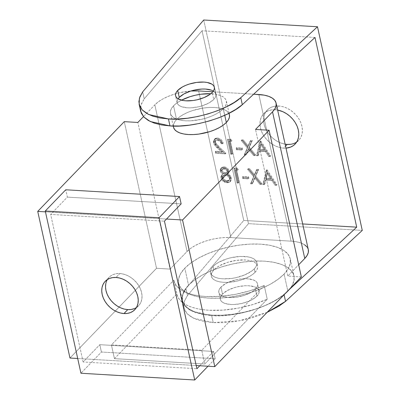 <?xml version="1.0" encoding="UTF-8"?>
<svg xmlns="http://www.w3.org/2000/svg" width="400" height="400" viewBox="0 0 400 400"><rect width="100%" height="100%" fill="white"/><g stroke="black" fill="none" stroke-linecap="round" stroke-linejoin="round"><path stroke-width="0.3" stroke-dasharray="2 1.5" d="M229.415 114.865A28.635 12.425 -12.4 0 0 206.86 107.63A28.635 12.425 -12.4 0 0 176.565 119.535L173.545 105.805A28.635 12.425 167.6 0 1 181.495 100.17L176.57 103.195L173.545 105.805L176.565 119.535L179.585 116.925L183.45 114.475L188.005 112.27L193.075 110.405L203.975 107.955L209.385 107.465L214.49 107.49L219.09 108.04L223.015 109.085L226.115 110.59L228.835 113.35M223.31 108.755L224.75 115.305L223.31 108.755A28.635 12.425 167.6 0 1 193.02 120.66A28.635 12.425 167.6 0 1 170.465 113.43A28.635 12.425 167.6 0 1 173.545 105.805L171.48 108.47L170.45 111.09L170.495 113.565L171.615 115.795L173.76 117.7L176.86 119.205L180.785 120.255L185.39 120.8L190.495 120.83L201.41 119.345L206.8 117.885L211.87 116.02L216.425 113.82L220.29 111.365L223.31 108.755L225.375 106.09L226.405 103.47L226.36 100.995L225.245 98.765L223.095 96.855L220 95.355L216.07 94.305L210.82 93.725A28.635 12.425 167.6 0 1 226.395 101.13A28.635 12.425 167.6 0 1 223.31 108.755M284.105 274.085L287.805 290.91L284.105 274.085A57.135 24.79 167.6 0 1 223.66 297.845A57.135 24.79 167.6 0 1 178.655 283.41A57.135 24.79 167.6 0 1 184.805 268.195A57.135 24.79 167.6 0 1 245.25 244.44A57.135 24.79 167.6 0 1 290.255 258.87A57.135 24.79 167.6 0 1 284.105 274.085L278.075 279.295L270.37 284.19L261.28 288.58L251.165 292.3L240.405 295.21L229.415 297.195L218.62 298.18L208.435 298.12L199.25 297.03L191.415 294.94L185.235 291.935L180.95 288.135L178.72 283.68L178.63 278.745L180.685 273.515L184.805 268.195L188.54 285.185L184.805 268.195L190.835 262.985L198.545 258.095L207.63 253.7L217.745 249.98L228.505 247.07L239.495 245.085L250.29 244.105L260.475 244.16L269.66 245.255L277.495 247.34L283.675 250.345L287.96 254.145L290.195 258.6L290.285 263.54L288.225 268.765L284.105 274.085M285.39 293.415L281.81 296.285L274.105 301.18L265.015 305.57L254.9 309.295L244.14 312.2L233.15 314.185L222.355 315.17L212.17 315.115L202.985 314.02L195.15 311.93L188.975 308.93L184.685 305.125L182.455 300.67L182.365 295.735L184.42 290.505L188.54 285.185L194.57 279.98L202.28 275.085L211.365 270.69L221.485 266.97L232.24 264.06L243.23 262.08L254.025 261.095L264.21 261.15L273.395 262.245L281.23 264.335L287.41 267.335L291.695 271.135L293.93 275.59L294.02 280.53L291.965 285.76L289.915 288.72A57.135 24.79 -12.4 0 0 293.99 275.865A57.135 24.79 -12.4 0 0 248.985 261.43A57.135 24.79 -12.4 0 0 188.54 285.185A57.135 24.79 -12.4 0 0 182.39 300.4A57.135 24.79 -12.4 0 0 225.015 315.02A57.135 24.79 -12.4 0 0 285.395 293.41M254.26 268.87L255.03 272.36A23.675 10.27 -12.4 0 0 257.575 266.055A23.675 10.27 -12.4 0 0 238.93 260.075A23.675 10.27 -12.4 0 0 213.885 269.92L213.115 266.43A23.675 10.27 167.6 0 1 238.16 256.585A23.675 10.27 167.6 0 1 256.81 262.565A23.675 10.27 167.6 0 1 254.26 268.87L251.76 271.03L244.805 274.875L236.155 277.625L231.6 278.445L222.905 278.83L219.1 278.375L215.855 277.51L213.295 276.265L211.515 274.69L210.595 272.845L210.555 270.8L211.405 268.635L213.115 266.43L215.615 264.27L218.805 262.245L226.765 258.88L231.225 257.675L240.25 256.445L248.275 256.925L251.52 257.79L254.08 259.03L255.86 260.61L256.785 262.455L256.82 264.5L255.97 266.665L254.26 268.87A23.675 10.27 167.6 0 1 229.215 278.715A23.675 10.27 167.6 0 1 210.565 272.735A23.675 10.27 167.6 0 1 213.115 266.43L213.885 269.92A23.675 10.27 -12.4 0 0 211.335 276.225A23.675 10.27 -12.4 0 0 229.98 282.205A23.675 10.27 -12.4 0 0 255.03 272.36L254.26 268.87M198.62 90.935L230.86 237.57L291.085 241.145L258.845 94.505L291.085 241.145L230.86 237.57L224.965 237.54L218.72 238.105L212.36 239.255L206.135 240.94L200.28 243.09L195.02 245.635L190.56 248.465L187.07 251.48L170.085 269.09L156.525 268.285L69.97 358.035L156.525 268.285L124.285 121.65L156.525 268.285L170.085 269.09L137.845 122.455L170.085 269.09L187.07 251.48L154.83 104.84L143.475 116.62L154.83 104.84A33.065 14.345 167.6 0 1 190.95 91.005L180.12 92.615L173.895 94.3L168.04 96.455L162.78 98.995L158.32 101.83L154.83 104.84L187.07 251.48A33.065 14.345 -12.4 0 1 230.86 237.57L198.62 90.935M253.655 94.2L212.81 91.775L253.655 94.2M252.315 140.465L249.375 147.325L255.7 155.02L254.21 154.935L248.89 148.455L246.32 154.465L244.83 154.375L247.89 147.235L241.815 139.84L243.305 139.93L248.375 146.105L250.83 140.375L252.315 140.465L251.715 141.09L248.775 147.95L255.095 155.645L253.61 155.56L248.29 149.08L245.715 155.09L244.23 155L247.285 147.86L241.215 140.465L242.705 140.555L247.77 146.725L250.225 141L250.83 140.375L248.375 146.105L247.77 146.725L248.375 146.105L243.305 139.93L242.705 140.555L243.305 139.93L241.815 139.84L241.215 140.465L241.815 139.84L247.89 147.235L247.285 147.86L247.89 147.235L244.83 154.375L244.23 155L244.83 154.375L246.32 154.465L245.715 155.09L246.32 154.465L248.89 148.455L248.29 149.08L248.89 148.455L254.21 154.935L253.61 155.56L254.21 154.935L255.7 155.02L255.095 155.645L255.7 155.02L249.375 147.325L248.775 147.95L249.375 147.325L252.315 140.465L250.83 140.375L250.225 141L251.715 141.09L252.315 140.465M242.24 147.965L242.57 149.455L237.045 149.13L236.715 147.635L242.24 147.965L241.64 148.59L241.965 150.08L236.44 149.755L236.11 148.26L236.715 147.635L237.045 149.13L236.44 149.755L237.045 149.13L242.57 149.455L241.965 150.08L242.57 149.455L242.24 147.965L236.715 147.635L236.11 148.26L241.64 148.59L242.24 147.965M230.75 139.185L231.925 140.725L229.715 140.595L232.585 153.65L231.295 153.575L228.095 139.025L230.75 139.185L230.15 139.81L231.32 141.35L229.11 141.22L231.98 154.275L230.69 154.2L227.495 139.65L228.095 139.025L231.295 153.575L230.69 154.2L231.295 153.575L232.585 153.65L231.98 154.275L232.585 153.65L229.715 140.595L229.11 141.22L229.715 140.595L231.925 140.725L231.32 141.35L231.925 140.725L230.75 139.185L228.095 139.025L227.495 139.65L230.15 139.81L230.75 139.185M221.895 143.075L220.4 140.615L217.83 139.52L216.235 139.885L215.545 140.64L215.29 141.69L215.57 142.955L217.385 145.34L225.955 153.255L216.19 152.675L215.865 151.185L222.55 151.58L215.08 144.34L214.045 142.09L214.235 139.7L215.16 138.56L216.605 138.045L218.38 138.16L219.865 138.75L221.83 140.415L223.05 142.68L223.185 143.15L221.895 143.075L221.295 143.7C220.64 141.615 219.285 140.43 217.225 140.145L215.275 140.81L214.76 142.91L218.455 147.53L225.35 153.88L215.59 153.3L215.26 151.81L221.945 152.205L217.5 148.11C215.54 146.61 214.19 144.81 213.445 142.715L214.195 139.495L216.83 138.65C219.78 139.1 221.695 140.81 222.585 143.775L223.185 143.15C222.3 140.185 220.38 138.475 217.435 138.025L216.83 138.65L217.435 138.025L214.795 138.87L214.045 142.09L213.445 142.715L214.045 142.09C214.79 144.185 216.14 145.985 218.1 147.485L217.5 148.11L218.1 147.485L222.55 151.58L221.945 152.205L222.55 151.58L215.865 151.185L215.26 151.81L215.865 151.185L216.19 152.675L215.59 153.3L216.19 152.675L225.955 153.255L225.35 153.88L225.955 153.255L219.06 146.905L218.455 147.53L219.06 146.905L215.36 142.285L214.76 142.91L215.36 142.285L215.88 140.185L217.83 139.52L217.225 140.145L217.83 139.52C219.885 139.805 221.24 140.99 221.895 143.075L223.185 143.15L222.585 143.775L221.295 143.7L221.895 143.075M266.85 169.775L277.045 184.74L275.64 184.655L272.43 179.865L265.92 179.48L264.82 184.015L263.415 183.93L266.85 169.775L266.245 170.4L276.445 185.365L275.035 185.28L271.83 180.49L265.315 180.1L264.215 184.64L262.815 184.555L263.415 183.93L264.82 184.015L264.215 184.64L264.82 184.015L265.92 179.48L265.315 180.1L265.92 179.48L272.43 179.865L271.83 180.49L272.43 179.865L275.64 184.655L275.035 185.28L275.64 184.655L277.045 184.74L276.445 185.365L277.045 184.74L267.035 169.79L266.43 170.415L266.85 169.775L263.415 183.93L262.815 184.555L266.245 170.4L266.85 169.775M258.655 169.29L255.715 176.15L262.035 183.85L260.55 183.76L255.23 177.285L252.655 183.29L251.17 183.205L254.225 176.065L248.155 168.67L249.645 168.755L254.715 174.93L257.165 169.2L258.655 169.29L258.05 169.915L255.11 176.775L261.435 184.475L259.945 184.385L254.63 177.91L252.055 183.915L250.565 183.83L253.625 176.685L247.555 169.29L249.04 169.38L254.11 175.555L256.565 169.825L257.165 169.2L254.715 174.93L254.11 175.555L254.715 174.93L249.645 168.755L249.04 169.38L249.645 168.755L248.155 168.67L247.555 169.29L248.155 168.67L254.225 176.065L253.625 176.685L254.225 176.065L251.17 183.205L250.565 183.83L251.17 183.205L252.655 183.29L252.055 183.915L252.655 183.29L255.23 177.285L254.63 177.91L255.23 177.285L260.55 183.76L259.945 184.385L260.55 183.76L262.035 183.85L261.435 184.475L262.035 183.85L255.715 176.15L255.11 176.775L255.715 176.15L258.655 169.29L257.165 169.2L256.565 169.825L258.05 169.915L258.655 169.29M248.58 176.79L248.905 178.285L243.38 177.955L243.055 176.465L248.58 176.79L247.975 177.415L248.305 178.91L242.78 178.58L242.45 177.09L243.055 176.465L243.38 177.955L242.78 178.58L243.38 177.955L248.905 178.285L248.305 178.91L248.905 178.285L248.58 176.79L243.055 176.465L242.45 177.09L247.975 177.415L248.58 176.79M237.09 168.01L238.26 169.555L236.05 169.42L238.92 182.475L237.63 182.4L234.435 167.855L237.09 168.01L236.49 168.635L237.66 170.18L235.45 170.045L238.32 183.1L237.03 183.025L233.83 168.48L234.435 167.855L237.63 182.4L237.03 183.025L237.63 182.4L238.92 182.475L238.32 183.1L238.92 182.475L236.05 169.42L235.45 170.045L236.05 169.42L238.26 169.555L237.66 170.18L238.26 169.555L237.09 168.01L234.435 167.855L233.83 168.48L236.49 168.635L237.09 168.01M223.525 173.565L221.165 171.365L220.735 169.64L221.13 168.2L221.885 167.405L223.685 166.865L225.64 167.21L227.155 168.05L228.385 169.325L229.165 171.34L228.9 172.66L227.675 173.81L230.515 176.065L231.49 178.885L230.66 181.2L229.275 182.025L226.43 182.025L224.29 181.125L222.22 178.89L221.505 176.64L221.88 174.965L223.525 173.565L221.6 175.155L220.92 176.66L221.1 178.3L222.13 180.275L224.74 182.31L227.815 182.79L230.055 181.825L230.89 179.51L229.915 176.69L227.07 174.435L228.295 173.285L228.565 171.965L227.785 169.95L226.555 168.675L223.85 167.535L221.315 168.01L220.225 169.545L220.56 171.99L222.92 174.19L220.215 171.025L220.885 168.365L223.46 167.495C225.91 167.755 227.585 169.08 228.49 171.475L227.9 173.835L227.07 174.435C228.99 175.32 230.225 176.705 230.785 178.59L229.98 181.91L226.91 182.795L222.745 180.97L220.995 177.89L221.6 177.265L223.35 180.345L222.745 180.97L223.35 180.345L227.51 182.17L226.91 182.795L227.51 182.17L230.58 181.285L231.385 177.965L230.785 178.59L231.385 177.965C230.83 176.08 229.59 174.695 227.675 173.81L228.5 173.21L229.095 170.855L228.49 171.475L229.095 170.855C228.19 168.46 226.51 167.13 224.065 166.87L223.46 167.495L224.065 166.87L221.485 167.74L220.815 170.4L220.215 171.025L220.815 170.4L223.525 173.565L222.275 174.45L221.6 177.265L220.995 177.89L221.675 175.075L223.525 173.565M260.51 140.95L270.71 155.91L269.3 155.83L266.09 151.035L259.58 150.65L258.48 155.185L257.08 155.105L260.51 140.95L259.91 141.575L270.105 156.535L268.7 156.455L265.49 151.66L258.975 151.275L257.88 155.81L256.475 155.73L257.08 155.105L258.48 155.185L257.88 155.81L258.48 155.185L259.58 150.65L258.975 151.275L259.58 150.65L266.09 151.035L265.49 151.66L266.09 151.035L269.3 155.83L268.7 156.455L269.3 155.83L270.71 155.91L270.105 156.535L270.71 155.91L260.695 140.96L260.095 141.585L260.51 140.95L257.08 155.105L256.475 155.73L259.91 141.575L260.51 140.95M77.695 358.49L196.195 365.525L77.695 358.49M301.335 276.88L287.775 276.075L298.675 264.775L287.775 276.075L255.535 129.44L287.775 276.075L301.335 276.88M304.51 244.725L300.935 242.985L296.4 241.775L291.085 241.145A33.065 14.345 -12.4 0 1 308.32 249.66L306.99 246.925M173.89 280.14L174.91 283.36L176.88 286.33L179.77 288.995L183.525 291.315L188.095 293.255L193.4 294.785L199.35 295.87L205.86 296.505L220.115 296.37L235.24 294.385L250.265 290.685L264.225 285.5L201.76 350.27L111.425 344.91L173.89 280.14L111.425 344.91L114.445 358.645L176.91 293.87L173.89 280.14L176.91 293.87A61.1 26.51 -12.4 0 0 177.03 294.505A61.1 26.51 -12.4 0 0 267.245 299.23L264.225 285.5A61.1 26.51 167.6 0 1 174.01 280.77A61.1 26.51 167.6 0 1 173.89 280.14M45.455 211.855L166.505 219.04L45.455 211.855M173.515 127.295L173.47 124.825L174.5 122.2L176.565 119.535A28.635 12.425 -12.4 0 0 173.48 127.16M255.03 272.36L256.735 270.155L257.585 267.99L257.55 265.945L256.625 264.1L254.85 262.525L252.29 261.28L249.045 260.415L245.235 259.96L236.545 260.345L227.53 262.37L219.575 265.735L216.38 267.76L213.885 269.92L212.175 272.125L211.325 274.29L211.36 276.335L212.285 278.18L214.06 279.76L216.62 281L219.87 281.865L223.675 282.32L227.895 282.345L236.92 281.115L241.38 279.91L249.335 276.545L252.53 274.52L255.03 272.36M264.225 285.5L267.245 299.23L204.78 364.005L201.76 350.27L264.225 285.5M201.76 350.27L204.78 364.005L114.445 358.645L111.425 344.91L201.76 350.27M114.445 358.645L176.91 293.87L177.93 297.095L179.9 300.06L182.79 302.73L186.545 305.05L191.115 306.99L196.415 308.515L202.37 309.605L208.88 310.235L223.135 310.1L238.26 308.12L253.285 304.415L267.245 299.23L204.78 364.005L114.445 358.645M259.91 141.575L256.475 155.73L257.88 155.81L258.975 151.275L265.49 151.66L268.7 156.455L270.105 156.535L259.91 141.575M259.33 149.825L260.64 144.415L264.46 150.13L259.33 149.825L264.46 150.13L265.065 149.505L259.93 149.2L259.33 149.825L259.93 149.2L261.24 143.79L260.64 144.415L259.33 149.825M260.64 144.415L261.24 143.79L265.065 149.505L264.46 150.13L260.64 144.415M265.065 149.505L261.24 143.79L259.93 149.2L265.065 149.505M227.205 171.42L227.14 172.395L226.61 173.115L224.54 173.62L222.795 172.885L221.67 171.57L221.45 170.555L222.065 169.4L223.86 168.99L225.88 169.665L227.205 171.42L227.81 170.795L227.35 172.36L225.435 173.025L224.835 173.65L226.745 172.985L227.205 171.42C226.565 169.895 225.45 169.085 223.86 168.99L221.925 169.525L221.49 171.055C222.11 172.62 223.225 173.485 224.835 173.65L225.435 173.025C223.825 172.86 222.71 171.995 222.095 170.43L221.49 171.055L222.095 170.43L222.53 168.9L224.465 168.365L223.86 168.99L224.465 168.365C226.055 168.46 227.17 169.27 227.81 170.795L227.205 171.42M229.505 178.56L229.41 179.95L228.85 180.73L227.81 181.215L225.9 181.22L224.47 180.715L222.875 179.295L222.29 177.995L222.33 176.77L223.39 175.5L225.47 175.17L227.81 176.145L228.9 177.23L229.505 178.56L230.105 177.935L229.62 179.95L227.17 180.675L226.57 181.3L229.015 180.57L229.505 178.56C228.715 176.485 227.26 175.345 225.13 175.14L222.86 175.915L222.29 177.995C223.05 180.04 224.475 181.145 226.57 181.3L227.17 180.675C225.08 180.52 223.655 179.42 222.895 177.37L222.29 177.995L222.895 177.37L223.465 175.29L225.735 174.515L225.13 175.14L225.735 174.515C227.86 174.72 229.32 175.86 230.105 177.935L229.505 178.56M224.465 168.365L223.49 168.415L222.37 169.09L222.055 169.93L222.275 170.945L223.955 172.605L226.415 172.925L227.74 171.77L227.725 170.505L226.485 169.04L224.465 168.365M236.49 168.635L233.83 168.48L237.03 183.025L238.32 183.1L235.45 170.045L237.66 170.18L236.49 168.635M247.975 177.415L242.45 177.09L242.78 178.58L248.305 178.91L247.975 177.415M258.05 169.915L256.565 169.825L254.11 175.555L249.04 169.38L247.555 169.29L253.625 176.685L250.565 183.83L252.055 183.915L254.63 177.91L259.945 184.385L261.435 184.475L255.11 176.775L258.05 169.915M266.245 170.4L262.815 184.555L264.215 184.64L265.315 180.1L271.83 180.49L275.035 185.28L276.445 185.365L266.245 170.4M265.665 178.65L266.975 173.245L270.8 178.955L265.665 178.65L270.8 178.955L271.405 178.33L266.27 178.025L265.665 178.65L266.27 178.025L267.58 172.62L266.975 173.245L265.665 178.65M266.975 173.245L267.58 172.62L271.405 178.33L270.8 178.955L266.975 173.245M221.295 143.7L222.585 143.775L221.835 141.91L220.49 140.265L218.73 139.105L216.83 138.65L215.225 138.835L213.63 140.325L213.445 142.715L214.48 144.965L221.945 152.205L215.26 151.81L215.59 153.3L225.35 153.88L216.785 145.965L214.97 143.58L214.69 142.315L214.94 141.265L215.635 140.51L217.225 140.145L219.8 141.24L221.295 143.7M230.15 139.81L227.495 139.65L230.69 154.2L231.98 154.275L229.11 141.22L231.32 141.35L230.15 139.81M241.64 148.59L236.11 148.26L236.44 149.755L241.965 150.08L241.64 148.59M251.715 141.09L250.225 141L247.77 146.725L242.705 140.555L241.215 140.465L247.285 147.86L244.23 155L245.715 155.09L248.29 149.08L253.61 155.56L255.095 155.645L248.775 147.95L251.715 141.09M225.735 174.515L223.99 174.875L223.185 175.635L222.83 176.73L223.11 178.035L223.965 179.245L225.83 180.425L227.49 180.685L228.97 180.405L230.115 179.01L229.71 176.925L227.775 175.105L225.735 174.515M271.405 178.33L267.58 172.62L266.27 178.025L271.405 178.33M134.27 308.645L136.98 307.16L139.19 305.075L140.805 302.475L141.765 299.455L142.035 296.13L141.6 292.63L140.485 289.09L138.73 285.645L136.395 282.43L133.58 279.565L130.385 277.16L126.94 275.31L123.375 274.085L119.82 273.535L116.025 277.47L119.82 273.535A20.5 15.47 -136 0 0 109.03 277.345A20.5 15.47 -136 0 0 107.365 279.535M83.12 361.98L50.675 214.415L164.455 221.165L50.675 214.415L67.36 197.115L65.75 189.78L67.36 197.115L50.675 214.415L83.12 361.98L99.805 344.68L83.12 361.98L196.9 368.735L83.12 361.98M136.415 307.545A20.5 15.47 -136 0 0 138.545 305.805A20.5 15.47 -136 0 0 139.05 286.185A20.5 15.47 -136 0 0 119.82 273.535L116.425 273.675L113.305 274.505L110.595 275.985L108.385 278.07L106.775 280.67L105.81 283.695M199.79 365.74L213.585 351.435L215.195 358.765L208 366.225L215.195 358.765L101.415 352.015L80.94 373.245L101.415 352.015L99.805 344.68L213.585 351.435L199.79 365.74M215.195 358.765L101.415 352.015L99.805 344.68L213.585 351.435L215.195 358.765M181.14 203.865L67.36 197.115L181.14 203.865M296.695 142.04A21.82 16.47 -136 0 0 298.695 140.355A21.82 16.47 -136 0 0 299.235 119.475A21.82 16.47 -136 0 0 278.765 106.005L275.155 109.75L271.535 109.9L268.22 110.785L265.33 112.365L262.98 114.58L261.26 117.35L260.24 120.565L259.955 124.105L260.41 127.83L261.6 131.595L263.47 135.265L265.955 138.685L268.95 141.735L272.35 144.295L276.02 146.265L279.815 147.57L283.595 148.155A21.82 16.47 44 0 0 286 148.145L283.595 148.155L285.555 146.125L283.595 148.155A21.82 16.47 44 0 1 263.13 134.69A21.82 16.47 44 0 1 263.67 113.805A21.82 16.47 44 0 1 275.155 109.75L278.765 106.005A21.82 16.47 -136 0 0 267.28 110.06A21.82 16.47 -136 0 0 266.185 129.935A21.82 16.47 -136 0 0 285.125 144.175L279.635 142.52L275.965 140.55L272.565 137.99L269.565 134.94L267.085 131.515L265.215 127.85L264.025 124.08L263.565 120.355L263.855 116.82L264.875 113.605L266.595 110.835L268.945 108.615L271.83 107.035L275.15 106.155L278.765 106.005L282.55 106.595L286.345 107.895L290.015 109.865L293.415 112.425L296.41 115.475L298.895 118.9L300.765 122.565L301.95 126.335L302.41 130.06L302.125 133.595L301.1 136.81L299.385 139.58L297.035 141.8L294.145 143.38L290.83 144.26M256.965 296.14A19.84 8.605 -12.4 0 0 259.1 290.855A19.84 8.605 -12.4 0 0 243.475 285.845A19.84 8.605 -12.4 0 0 222.485 294.09L220.95 287.11A19.84 8.605 167.6 0 1 241.94 278.86A19.84 8.605 167.6 0 1 257.565 283.87A19.84 8.605 167.6 0 1 255.43 289.155L256.965 296.14L255.43 289.155A19.84 8.605 167.6 0 1 234.445 297.405A19.84 8.605 167.6 0 1 218.815 292.39A19.84 8.605 167.6 0 1 220.95 287.11L222.485 294.09A19.84 8.605 -12.4 0 0 220.35 299.375A19.84 8.605 -12.4 0 0 235.98 304.385A19.84 8.605 -12.4 0 0 256.965 296.14L258.395 294.29L259.11 292.475L259.08 290.76L258.305 289.215L256.815 287.895L254.67 286.85L248.76 285.745L245.225 285.725L237.66 286.755L233.925 287.765L227.255 290.585L222.485 294.09L221.055 295.94L220.34 297.755L220.375 299.47L221.15 301.015L222.635 302.335L224.78 303.38L230.69 304.485L234.23 304.505L241.79 303.47L249.04 301.17L252.195 299.645L256.965 296.14M187.45 295.545L185.915 288.56L182.695 294.755L182.375 300.945L185.495 306.665L191.975 311.205L211.69 315.61L213.225 322.595L193.51 318.19L187.03 313.645L183.91 307.925L184.23 301.735L187.45 295.545L185.915 288.56L243.75 220.45L202.045 30.755L144.21 98.865L142.675 91.88L144.21 98.865L202.045 30.755L243.75 220.45L302.665 223.95L243.75 220.45L185.915 288.56L183.115 293.53L182.115 298.325L182.95 302.785L185.595 306.765L189.955 310.14L195.895 312.79L203.22 314.635L211.69 315.61C233.425 317.87 270.76 306.915 284.02 294.385L284.1 294.75L284.02 294.385L277.45 299.13L269.595 303.52L260.715 307.4L251.095 310.655L241.055 313.17L230.92 314.87L221.025 315.69L211.69 315.61L213.225 322.595L204.755 321.615L197.43 319.77L191.49 317.12L187.13 313.75L184.485 309.77L183.65 305.31L184.65 300.515L187.45 295.545L248.49 223.66L187.45 295.545M178.09 98.82A19.84 8.605 -12.4 0 0 177.11 102.695A19.84 8.605 -12.4 0 0 192.735 107.705A19.84 8.605 -12.4 0 0 213.725 99.46L212.19 92.475L213.725 99.46A19.84 8.605 -12.4 0 0 215.86 94.175A19.84 8.605 -12.4 0 0 213.34 91.07M140.665 111.245L140.985 105.055L144.21 98.865L141.41 103.835L140.41 108.63M203.71 20L248.49 223.66L362.27 230.415L248.49 223.66L203.71 20M289.165 289.63L284.02 294.385L289.165 289.63M267.095 312.385L239.395 320.78L213.225 322.595L222.56 322.675L232.455 321.85L242.59 320.155L252.63 317.635L267.095 312.385M315 37.46L202.045 30.755L315 37.46M275.155 109.75L277.625 110.055A21.82 16.47 44 0 0 275.155 109.75M220.95 287.11L219.52 288.955L218.805 290.77L218.84 292.485L219.615 294.035L221.1 295.355L225.965 297.12L229.155 297.5L236.44 297.18L243.995 295.48L250.66 292.66L253.335 290.965L255.43 289.155L256.86 287.31L257.575 285.49L257.545 283.78L256.77 282.23L255.28 280.91L253.135 279.87L247.225 278.765L239.94 279.085L236.125 279.775L228.875 282.075L225.72 283.6L220.95 287.11M179.245 97.41L177.815 99.26L177.1 101.075L177.13 102.79L177.905 104.335L179.395 105.655L181.54 106.7L187.45 107.805L190.985 107.825L198.55 106.795L202.285 105.785L208.955 102.965L213.725 99.46L215.155 97.61L215.87 95.795L215.835 94.08L215.06 92.535L213.575 91.215L211.43 90.17M229.055 113.235L226.395 101.13M290.255 258.87L293.99 275.865M256.81 262.565L257.575 266.055M210.565 272.735L211.335 276.225M178.655 283.41L182.39 300.4M173.24 126.05L170.465 113.43M174.01 280.77L177.03 294.505M230.58 181.285L229.98 181.91M228.5 173.21L227.9 173.835M221.485 167.74L220.885 168.365M221.675 175.075L222.275 174.45M227.35 172.36L226.745 172.985M222.53 168.9L221.925 169.525M229.62 179.95L229.015 180.57M223.465 175.29L222.86 175.915M214.795 138.87L214.195 139.495M215.88 140.185L215.275 140.81M109.03 277.345L105.24 281.28M138.545 305.805L134.75 309.74M263.67 113.805L267.28 110.06M259.1 290.855L257.565 283.87M182.375 300.945L183.91 307.925M215.86 94.175L214.325 87.19M177.11 102.695L175.575 95.71M220.35 299.375L218.815 292.39M295.085 144.105L298.695 140.355"/><path stroke-width="0.6" d="M228.835 113.35L229.38 114.73L229.425 117.2L228.395 119.825L226.33 122.49L224.75 115.305L226.33 122.49A28.635 12.425 -12.4 0 0 229.415 114.865L229.055 113.235M181.495 100.17A28.635 12.425 167.6 0 1 210.82 93.725L200.955 94.22L195.445 95.215L190.055 96.675L181.495 100.17M287.805 290.91L287.84 291.08A57.135 24.79 -12.4 0 0 289.915 288.725L287.805 290.91M276.08 103.02L308.32 249.66A33.065 14.345 -12.4 0 1 304.76 258.465L298.675 264.775L304.76 258.465L272.52 111.825L255.535 129.44L269.095 130.245L182.54 219.99L166.505 219.04L182.54 219.99L214.78 366.63L182.54 219.99L269.095 130.245L301.335 276.88L214.78 366.63L196.195 365.525L214.78 366.63L301.335 276.88L269.095 130.245L255.535 129.44L272.52 111.825L274.905 108.745L276.095 105.72L276.04 102.865L274.75 100.285L272.27 98.085L268.695 96.35L264.16 95.14L253.655 94.2L258.845 94.505A33.065 14.345 167.6 0 1 276.08 103.02A33.065 14.345 167.6 0 1 272.52 111.825L304.76 258.465L307.145 255.385L308.335 252.36L308.28 249.5M212.81 91.775L198.62 90.935L190.95 91.005A33.065 14.345 167.6 0 1 198.62 90.935L212.81 91.775M69.97 358.035L77.695 358.49L69.97 358.035L37.73 211.395L69.97 358.035M306.99 246.925L304.51 244.725M124.285 121.65L37.73 211.395L45.455 211.855L37.73 211.395L124.285 121.65L137.845 122.455L124.285 121.65M143.475 116.62L137.845 122.455L143.475 116.62M173.24 126.05L173.48 127.16A28.635 12.425 -12.4 0 0 196.035 134.395A28.635 12.425 -12.4 0 0 226.33 122.49L223.305 125.1L219.445 127.55L214.89 129.75L209.82 131.62L198.92 134.07L193.51 134.56L188.405 134.535L183.805 133.985L179.88 132.94L176.78 131.435L174.635 129.53L173.515 127.295M285.395 293.41A57.135 24.79 -12.4 0 0 287.84 291.08L285.39 293.415M107.365 279.535A20.5 15.47 -136 0 0 109.475 298.47A20.5 15.47 -136 0 0 127.755 309.61L123.96 313.545A20.5 15.47 44 0 1 104.73 300.895A20.5 15.47 44 0 1 105.24 281.28A20.5 15.47 44 0 1 116.025 277.47L112.63 277.61L109.51 278.44L106.8 279.92L104.59 282.005L102.98 284.605L102.015 287.63L101.75 290.95L102.18 294.45L103.295 297.99L105.055 301.435L107.385 304.65L110.2 307.515L113.395 309.92L116.84 311.77L120.41 312.995L123.96 313.545L127.36 313.405L130.475 312.58L133.19 311.095L135.395 309.01L137.01 306.41L137.97 303.39L138.24 300.065L137.805 296.565L136.69 293.025L134.935 289.58L132.6 286.365L129.785 283.5L126.59 281.095L123.145 279.245L119.58 278.02L116.025 277.47A20.5 15.47 44 0 1 135.255 290.12A20.5 15.47 44 0 1 134.75 309.74A20.5 15.47 44 0 1 123.96 313.545L127.755 309.61L131.155 309.47L134.27 308.645M164.455 221.165L196.9 368.735L199.79 365.74L196.9 368.735L164.455 221.165L181.14 203.865L164.455 221.165M105.81 283.695L105.54 287.015L105.975 290.515L107.09 294.055L108.85 297.5L111.18 300.715L113.995 303.58L117.19 305.985L120.635 307.835L124.2 309.06L127.755 309.61A20.5 15.47 -136 0 0 136.415 307.545M159.05 217.77L194.715 380L80.94 373.245L45.27 211.015L159.05 217.77L45.27 211.015L65.75 189.78L179.525 196.535L159.05 217.77L179.525 196.535L181.14 203.865L179.525 196.535L65.75 189.78L45.27 211.015L80.94 373.245L194.715 380L159.05 217.77M208 366.225L194.715 380L208 366.225M290.83 144.26L287.21 144.41L285.555 146.125L287.21 144.41L285.125 144.175A21.82 16.47 -136 0 0 287.21 144.41A21.82 16.47 -136 0 0 296.695 142.04M213.34 91.07A19.84 8.605 -12.4 0 0 196.09 89.735A19.84 8.605 -12.4 0 0 179.245 97.41L177.71 90.43A19.84 8.605 167.6 0 1 198.695 82.18A19.84 8.605 167.6 0 1 214.325 87.19A19.84 8.605 167.6 0 1 212.19 92.475A19.84 8.605 167.6 0 1 191.2 100.725A19.84 8.605 167.6 0 1 175.575 95.71A19.84 8.605 167.6 0 1 177.71 90.43L179.245 97.41A19.84 8.605 -12.4 0 0 178.09 98.82M140.41 108.63L141.245 113.09L143.885 117.07L148.25 120.44L154.19 123.095L161.515 124.935L169.98 125.915L179.315 125.995L189.215 125.17L199.35 123.475L209.39 120.955L219.01 117.705L227.89 113.82L235.745 109.435L242.315 104.685L315 37.46L242.315 104.685L240.78 97.705L317.49 26.755L203.71 20L142.675 91.88L203.71 20L317.49 26.755L362.27 230.415L285.555 301.365L284.1 294.75L285.555 301.365L362.27 230.415L317.49 26.755L240.78 97.705L234.21 102.45L226.355 106.84L217.47 110.72L207.855 113.975L197.815 116.49L187.68 118.19L177.78 119.01L168.445 118.93C190.18 121.19 227.52 110.235 240.78 97.705L242.315 104.685C229.055 117.215 191.715 128.175 169.98 125.915L168.445 118.93L159.98 117.955L152.655 116.11L146.715 113.46L142.35 110.085L139.71 106.105L138.875 101.645L139.87 96.855L142.675 91.88L139.45 98.075L139.13 104.265L142.255 109.985L148.73 114.525L168.445 118.93L169.98 125.915L150.265 121.51L143.79 116.965L140.665 111.245L139.13 104.265M315 37.46L356.71 227.155L289.165 289.63L356.71 227.155L315 37.46M285.555 301.365L267.095 312.385L278.985 306.115L285.555 301.365M177.71 90.43L176.28 92.275L175.565 94.09L175.595 95.805L176.37 97.355L177.86 98.675L182.725 100.44L185.915 100.82L193.2 100.5L197.015 99.81L204.265 97.51L210.095 94.285L212.19 92.475L213.62 90.63L214.335 88.81L214.3 87.1L213.525 85.55L212.04 84.23L207.175 82.465L203.985 82.085L196.7 82.405L189.145 84.105L185.635 85.395L182.48 86.92L177.71 90.43M302.665 223.95L356.71 227.155L302.665 223.95M295.085 144.105A21.82 16.47 44 0 0 296.275 124.415A21.82 16.47 44 0 0 277.625 110.055L282.73 111.645L286.4 113.615L289.8 116.17L292.795 119.22L295.28 122.645L297.15 126.31L298.34 130.08L298.8 133.805L298.51 137.345L297.49 140.56L295.77 143.33L293.42 145.545L290.535 147.125L286 148.145A21.82 16.47 44 0 0 295.085 144.105L295.13 144.055M211.43 90.17L205.52 89.065L201.98 89.045L194.42 90.075L190.68 91.085L184.015 93.905L179.245 97.41"/></g></svg>
